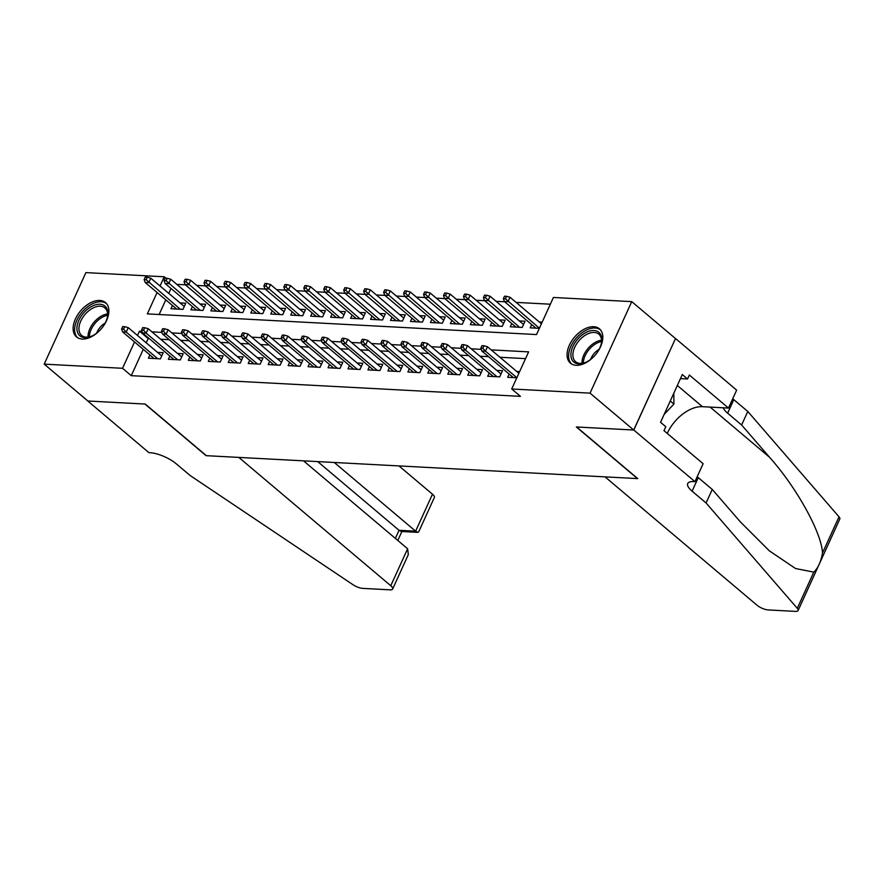 <?xml version="1.0" encoding="UTF-8"?>
<svg xmlns="http://www.w3.org/2000/svg" width="884" height="884" viewBox="0 0 884 884"><rect width="100%" height="100%" fill="white"/><g stroke="black" fill="none" stroke-linecap="round" stroke-linejoin="round"><path stroke-width="1.33" d="M576.158 365.302A22.476 13.68 130.2 0 1 570.445 363.18A22.476 13.68 130.2 0 1 571.628 341.058A22.476 13.68 130.2 0 1 593.739 326.715A22.476 13.68 130.2 0 1 599.451 328.837A22.476 13.68 130.2 0 1 598.269 350.948A22.476 13.68 130.2 0 1 576.158 365.302M82.201 339.047A22.476 13.68 130.2 0 1 76.499 336.926A22.476 13.68 130.2 0 1 77.681 314.814A22.476 13.68 130.2 0 1 99.793 300.461A22.476 13.68 130.2 0 1 105.505 302.582A22.476 13.68 130.2 0 1 104.323 324.693A22.476 13.68 130.2 0 1 82.201 339.047M694.946 481.647L633.806 430.022L576.633 426.983L637.762 478.609L605.032 476.874L757.002 605.197A8.641 2.873 -155.5 0 0 768.229 609.938L795.467 611.385A8.641 2.873 -155.5 0 0 798.097 610.546A8.641 2.873 -155.5 0 0 797.291 608.325L706.073 502.974L692.106 491.173A20.177 6.696 24.5 0 1 687.719 483.548A20.177 6.696 24.5 0 1 693.852 481.592L694.946 481.647L703.111 463.713L663.995 430.674L665.796 426.718L660.558 422.298L682.304 374.551L687.553 378.982L689.354 375.026L728.482 408.065L736.648 390.131L675.52 338.506L633.706 430.022L576.335 426.972L637.463 478.598L206.381 455.68L145.241 404.054L87.87 401.004L44.2 364.131L85.903 272.615L164.236 276.78L160.037 285.996M165.927 278.195L164.236 276.78M550.345 304.207L516.079 302.394M504.698 301.787L496.123 301.333M484.741 300.726L476.167 300.273M464.785 299.665L456.21 299.212M444.818 298.604L436.254 298.151M424.861 297.543L416.287 297.09M404.905 296.483L396.33 296.029M384.949 295.422L376.374 294.969M364.993 294.361L356.418 293.908M345.036 293.3L336.461 292.847M325.08 292.239L316.505 291.786M305.124 291.179L296.549 290.726M285.156 290.118L276.582 289.665M265.2 289.057L256.625 288.604M245.244 287.996L236.669 287.543M225.287 286.935L216.713 286.482M205.331 285.875L196.756 285.421M185.375 284.814L176.8 284.361M157.076 292.505L147.33 313.886L536.511 334.561L553.417 297.466L631.751 301.632L590.048 393.148L511.714 388.982L528.621 351.876L491.206 349.887M675.42 338.506L631.751 301.632M509.151 374.043L507.659 377.313L516.808 377.799M489.183 372.982L487.703 376.252L499.681 376.882L502.499 370.705L496.786 370.396M469.227 371.932L467.747 375.192L479.714 375.822L482.531 369.645L476.83 369.335M449.271 370.871L447.79 374.131L459.757 374.761L462.575 368.584L456.873 368.274M429.315 369.81L427.834 373.07L439.801 373.7L442.619 367.523L436.917 367.214M409.358 368.75L407.867 372.009L419.845 372.639L422.662 366.462L416.961 366.153M389.402 367.689L387.91 370.948L399.888 371.578L402.706 365.401L397.004 365.092M369.446 366.628L367.954 369.888L379.932 370.518L382.75 364.341L377.037 364.031M349.478 365.567L347.998 368.827L359.976 369.457L362.794 363.28L357.081 362.97M329.522 364.506L328.041 367.766L340.02 368.396L342.837 362.219L337.124 361.91M309.566 363.446L308.085 366.705L320.052 367.335L322.87 361.158L317.168 360.849M289.609 362.385L288.129 365.644L300.096 366.274L302.914 360.097L297.212 359.788M269.653 361.324L268.172 364.584L280.14 365.214L282.957 359.037L277.256 358.727M249.697 360.263L248.205 363.523L260.183 364.153L263.001 357.976L257.299 357.666M229.741 359.202L228.249 362.462L240.227 363.092L243.045 356.915L237.343 356.606M209.784 358.142L208.292 361.401L220.271 362.031L223.088 355.854L217.376 355.545M189.817 357.081L188.336 360.341L200.314 360.97L203.132 354.793L197.419 354.484M169.861 356.02L168.38 359.28L180.358 359.91L183.176 353.733L177.463 353.423M172.446 305.488L170.966 308.748L182.944 309.389L185.762 303.201L180.049 302.903M192.414 306.549L190.922 309.809L202.9 310.45L205.718 304.262L200.005 303.963M212.37 307.61L210.878 310.87L222.856 311.511L225.674 305.323L219.961 305.024M232.326 308.671L230.834 311.93L242.813 312.571L245.63 306.383L239.929 306.085M252.283 309.731L250.791 312.991L262.769 313.632L265.587 307.444L259.885 307.135M272.239 310.792L270.758 314.052L282.725 314.693L285.543 308.505L279.841 308.196M292.195 311.853L290.714 315.113L302.682 315.754L305.499 309.566L299.798 309.256M312.151 312.914L310.671 316.174L322.638 316.803L325.467 310.627L319.754 310.317M332.108 313.975L330.627 317.234L342.605 317.864L345.423 311.687L339.71 311.378M352.075 315.036L350.583 318.295L362.562 318.925L365.379 312.748L359.666 312.439M372.031 316.096L370.54 319.356L382.518 319.986L385.336 313.809L379.634 313.5M391.988 317.157L390.496 320.417L402.474 321.047L405.292 314.87L399.59 314.56M411.944 318.218L410.452 321.478L422.43 322.108L425.248 315.931L419.546 315.621M431.9 319.279L430.42 322.538L442.387 323.168L445.204 316.991L439.503 316.682M451.857 320.339L450.376 323.599L462.343 324.229L465.161 318.052L459.459 317.743M471.813 321.4L470.332 324.66L482.31 325.29L485.128 319.113L479.415 318.804M491.769 322.461L490.288 325.721L502.267 326.351L505.084 320.174L499.372 319.864M511.737 323.522L510.245 326.782L522.223 327.411L525.041 321.235L519.328 320.925M171.01 288.471L168.778 293.377M165.805 299.875L159.142 314.505M531.693 324.583L530.201 327.842L539.351 328.329M542.168 322.141L539.295 321.986M143.263 349.346L131.263 375.667L520.444 396.352L511.714 388.982M525.538 358.628L499.935 357.269M488.554 356.661L479.979 356.208M468.597 355.6L460.023 355.147M448.641 354.539L440.066 354.086M428.685 353.478L420.11 353.025M408.728 352.418L400.154 351.965M388.761 351.357L380.197 350.904M368.805 350.296L360.23 349.843M348.849 349.235L340.274 348.782M328.892 348.174L320.317 347.721M308.936 347.114L300.361 346.661M288.98 346.053L280.405 345.6M269.023 344.992L260.448 344.539M249.067 343.931L240.492 343.478M229.1 342.87L220.525 342.417M209.143 341.81L200.569 341.357M189.187 340.749L180.612 340.296M169.231 339.688L160.656 339.235M149.274 338.627L148.18 338.572L146.225 342.837M149.904 354.959L148.424 358.219L160.391 358.849L163.208 352.672L157.507 352.362M519.626 371.611L516.742 371.457M633.706 430.022L590.048 393.148M131.263 375.667L122.533 368.296L44.2 364.131M141.993 331.334L139.44 331.191L137.495 335.467M134.534 341.975L122.533 368.296M481.272 349.357L471.249 348.826M461.315 348.296L451.293 347.766M441.348 347.235L431.337 346.705M421.392 346.174L411.369 345.644M401.435 345.114L391.413 344.583M381.479 344.064L371.457 343.522M361.523 343.003L351.501 342.462M341.567 341.942L331.544 341.401M321.61 340.881L311.588 340.34M301.654 339.821L291.632 339.279M281.687 338.76L271.675 338.218M261.73 337.699L251.708 337.158M241.774 336.638L231.752 336.097M221.818 335.577L211.795 335.036M201.861 334.517L191.839 333.975M181.905 333.456L171.883 332.914M161.949 332.395L151.926 331.854M148.18 338.572L139.44 331.191M161.728 355.932L128.235 327.644L126.202 332.097L157.717 358.705M123.583 329.146L124.71 326.671L122.721 326.572L121.594 329.047L123.583 329.146L126.202 332.097L122.611 331.909L154.125 358.517M128.235 327.644L124.71 326.671M121.594 329.047L122.611 331.909M147.263 277.211L145.263 277.101L144.136 279.576L146.136 279.687L147.263 277.211L150.777 278.184L148.755 282.626L145.153 282.438L176.667 309.046M146.136 279.687L180.259 309.245M150.777 278.184L184.27 306.461M145.153 282.438L144.136 279.576M92.544 335.754A19.448 11.846 130.2 0 1 91.295 336.329A19.448 11.846 130.2 0 1 76.93 328.052A19.448 11.846 130.2 0 1 92.245 306.118A19.448 11.846 130.2 0 1 107.384 317.268A19.448 11.846 130.2 0 1 92.544 335.754M107.262 317.787A18.012 10.962 -49.8 0 0 104.887 307.908A18.012 10.962 -49.8 0 0 93.129 307.952A18.012 10.962 -49.8 0 0 80.488 321.721A18.012 10.962 -49.8 0 0 81.648 335.434A18.012 10.962 -49.8 0 0 91.781 336.108M105.163 323.08A12.829 7.812 -49.8 0 0 96.643 333.169M106.599 303.709A22.332 13.591 -49.8 0 0 92.223 303.919A22.332 13.591 -49.8 0 0 76.621 320.804A22.332 13.591 -49.8 0 0 77.792 337.832M586.501 361.998A19.448 11.846 130.2 0 1 585.241 362.573A19.448 11.846 130.2 0 1 570.887 354.307A19.448 11.846 130.2 0 1 586.202 332.373A19.448 11.846 130.2 0 1 601.341 343.522A19.448 11.846 130.2 0 1 586.501 361.998M601.208 344.042A18.012 10.962 -49.8 0 0 598.844 334.163A18.012 10.962 -49.8 0 0 587.086 334.207A18.012 10.962 -49.8 0 0 574.434 347.964A18.012 10.962 -49.8 0 0 575.606 361.689A18.012 10.962 -49.8 0 0 585.738 362.363M599.12 349.324A12.829 7.812 -49.8 0 0 590.6 359.412M600.556 329.953A22.332 13.591 -49.8 0 0 586.18 330.174A22.332 13.591 -49.8 0 0 570.578 347.058A22.332 13.591 -49.8 0 0 571.749 364.075M664.127 414.441L673.917 404.087L673.818 393.203M670.26 400.993L673.917 404.087M407.623 548.754L408.309 554.644L392.651 588.998A8.641 2.873 -155.5 0 1 390.021 589.838L362.783 588.39A8.641 2.873 -155.5 0 1 352.981 584.711L190.171 475.548L176.192 463.757A20.177 6.696 -155.5 0 0 150.004 452.685L148.899 452.63L87.77 401.004L144.943 404.043L206.083 455.669L238.813 457.404L390.772 585.727L407.623 548.754L303.521 460.84M334.262 462.476L415.624 531.185L432.475 494.211A8.641 2.873 24.5 0 1 434.353 497.482L418.707 531.825L417.823 532.367L415.624 531.185L399.06 530.312L317.699 461.603M398.971 465.912L432.475 494.211M392.651 588.998A8.641 2.873 -155.5 0 0 390.772 585.727M417.823 532.367L401.259 531.483L399.06 530.312L395.369 538.4M706.073 502.974L712.25 489.427L740.217 521.737L769.301 550.809L795.545 568.523L813.788 572.136C818.043 568.114 820.949 561.727 822.507 552.997C821.612 532.709 796.617 487.526 769.577 457.304L741.61 424.994L727.643 413.193A20.177 6.696 24.5 0 1 723.267 407.789M741.61 424.994L747.787 411.458L733.808 399.656A20.177 6.696 24.5 0 1 732.748 398.706M697.211 476.686A20.177 6.696 24.5 0 0 698.272 477.625L712.25 489.427M822.507 552.997L839.004 516.808L747.787 411.458M633.806 430.022L675.52 338.506M667.243 433.425A32.421 19.735 130.2 0 1 702.437 406.684L728.482 408.065M839.004 516.808A8.641 2.873 24.5 0 1 839.8 519.03L798.097 610.546M680.459 378.606L687.553 378.982M181.684 356.992L148.192 328.704L146.169 333.157L177.673 359.766M143.551 330.207L144.678 327.732L142.678 327.632L141.55 330.108L143.551 330.207L146.169 333.157L142.567 332.97L174.082 359.578M148.192 328.704L144.678 327.732M141.55 330.108L142.567 332.97M201.64 358.053L168.148 329.765L166.126 334.218L197.629 360.827M163.507 331.268L164.634 328.793L162.634 328.693L161.507 331.168L163.507 331.268L166.126 334.218L162.534 334.03L194.038 360.639M168.148 329.765L164.634 328.793M161.507 331.168L162.534 334.03M221.597 359.114L188.104 330.826L186.082 335.279L217.597 361.887M183.463 332.329L184.59 329.854L182.59 329.754L181.463 332.229L183.463 332.329L186.082 335.279L182.491 335.091L214.005 361.7M188.104 330.826L184.59 329.854M181.463 332.229L182.491 335.091M241.553 360.175L208.072 331.887L206.038 336.34L237.553 362.948M203.419 333.39L204.547 330.914L202.547 330.815L201.419 333.29L203.419 333.39L206.038 336.34L202.447 336.152L233.962 362.76M208.072 331.887L204.547 330.914M201.419 333.29L202.447 336.152M167.22 278.272L165.22 278.162L164.093 280.637L166.093 280.747L167.22 278.272L170.734 279.245L168.711 283.687L165.12 283.499L196.624 310.107M166.093 280.747L200.226 310.306M170.734 279.245L204.226 307.522M165.12 283.499L164.093 280.637M187.176 279.333L185.176 279.222L184.049 281.698L186.049 281.808L187.176 279.333L190.69 280.305L188.668 284.747L185.076 284.56L216.591 311.168M186.049 281.808L220.182 311.367M190.69 280.305L224.182 308.582M185.076 284.56L184.049 281.698M207.132 280.394L205.132 280.283L204.005 282.758L206.005 282.869L207.132 280.394L210.657 281.366L208.624 285.808L205.033 285.62L236.547 312.229M206.005 282.869L240.139 312.428M210.657 281.366L244.15 309.643M205.033 285.62L204.005 282.758M227.089 281.455L225.1 281.344L223.972 283.819L225.961 283.93L227.089 281.455L230.613 282.427L228.58 286.869L224.989 286.681L256.504 313.29M225.961 283.93L260.095 313.488M230.613 282.427L264.106 310.704M224.989 286.681L223.972 283.819M261.52 361.236L228.028 332.948L225.995 337.401L257.509 364.009M223.376 334.45L224.503 331.975L222.503 331.876L221.376 334.351L223.376 334.45L225.995 337.401L222.403 337.213L253.918 363.821M228.028 332.948L224.503 331.975M221.376 334.351L222.403 337.213M247.045 282.515L245.056 282.405L243.929 284.88L245.918 284.991L247.045 282.515L250.57 283.488L248.537 287.93L244.945 287.742L276.46 314.35M245.918 284.991L280.051 314.549M250.57 283.488L284.062 311.765M244.945 287.742L243.929 284.88M281.477 362.296L247.984 334.008L245.951 338.462L277.465 365.07M243.332 335.511L244.459 333.036L242.47 332.937L241.343 335.412L243.332 335.511L245.951 338.462L242.36 338.274L273.874 364.882M247.984 334.008L244.459 333.036M241.343 335.412L242.36 338.274M267.001 283.576L265.012 283.466L263.885 285.941L265.874 286.051L267.001 283.576L270.526 284.538L268.493 288.991L264.902 288.803L296.416 315.411M265.874 286.051L300.007 315.61M270.526 284.538L304.019 312.826M264.902 288.803L263.885 285.941M301.433 363.357L267.94 335.069L265.907 339.522L297.422 366.131M263.288 336.572L264.415 334.097L262.426 333.997L261.299 336.472L263.288 336.572L265.907 339.522L262.316 339.334L293.831 365.943M267.94 335.069L264.415 334.097M261.299 336.472L262.316 339.334M286.969 284.637L284.968 284.526L283.841 287.002L285.841 287.101L286.969 284.637L290.482 285.598L288.449 290.051L284.858 289.864L316.373 316.472M285.841 287.101L319.964 316.671M290.482 285.598L323.975 313.886M284.858 289.864L283.841 287.002M321.389 364.418L287.897 336.13L285.863 340.583L317.378 367.192M283.245 337.633L284.372 335.158L282.383 335.058L281.256 337.533L283.245 337.633L285.863 340.583L282.272 340.395L313.787 367.004M287.897 336.13L284.372 335.158M281.256 337.533L282.272 340.395M306.925 285.698L304.925 285.587L303.798 288.062L305.798 288.162L306.925 285.698L310.439 286.659L308.417 291.112L304.814 290.924L336.329 317.533M305.798 288.162L339.92 317.732M310.439 286.659L343.931 314.947M304.814 290.924L303.798 288.062M341.346 365.479L307.853 337.191L305.831 341.644L337.334 368.252M303.212 338.694L304.339 336.218L302.339 336.119L301.212 338.594L303.212 338.694L305.831 341.644L302.229 341.456L333.743 368.064M307.853 337.191L304.339 336.218M301.212 338.594L302.229 341.456M326.881 286.759L324.881 286.648L323.754 289.123L325.754 289.223L326.881 286.759L330.395 287.72L328.373 292.173L324.782 291.985L356.285 318.594M325.754 289.223L359.887 318.793M330.395 287.72L363.888 316.008M324.782 291.985L323.754 289.123M361.302 366.54L327.809 338.252L325.787 342.705L357.302 369.313M323.168 339.754L324.295 337.279L322.295 337.18L321.168 339.655L323.168 339.754L325.787 342.705L322.196 342.517L353.699 369.125M327.809 338.252L324.295 337.279M321.168 339.655L322.196 342.517M346.837 287.819L344.837 287.709L343.71 290.184L345.71 290.284L346.837 287.819L350.351 288.781L348.329 293.234L344.738 293.046L376.252 319.654M345.71 290.284L379.844 319.853M350.351 288.781L383.844 317.069M344.738 293.046L343.71 290.184M381.258 367.6L347.766 339.312L345.743 343.766L377.258 370.374M343.125 340.815L344.252 338.34L342.252 338.24L341.125 340.716L343.125 340.815L345.743 343.766L342.152 343.578L373.667 370.186M347.766 339.312L344.252 338.34M341.125 340.716L342.152 343.578M366.794 288.88L364.794 288.77L363.667 291.245L365.667 291.344L366.794 288.88L370.319 289.841L368.285 294.295L364.694 294.107L396.209 320.715M365.667 291.344L399.8 320.914M370.319 289.841L403.811 318.129M364.694 294.107L363.667 291.245M401.226 368.661L367.733 340.373L365.7 344.826L397.214 371.435M363.081 341.876L364.208 339.401L362.208 339.301L361.081 341.776L363.081 341.876L365.7 344.826L362.108 344.638L393.623 371.247M367.733 340.373L364.208 339.401M361.081 341.776L362.108 344.638M386.75 289.941L384.761 289.83L383.634 292.306L385.623 292.405L386.75 289.941L390.275 290.902L388.242 295.355L384.651 295.168L416.165 321.776M385.623 292.405L419.756 321.975M390.275 290.902L423.767 319.19M384.651 295.168L383.634 292.306M421.182 369.722L387.689 341.434L385.656 345.887L417.171 372.495M383.037 342.937L384.164 340.462L382.175 340.362L381.048 342.837L383.037 342.937L385.656 345.887L382.065 345.699L413.579 372.308M387.689 341.434L384.164 340.462M381.048 342.837L382.065 345.699M406.706 291.002L404.717 290.891L403.59 293.366L405.579 293.466L406.706 291.002L410.231 291.963L408.198 296.416L404.607 296.228L436.121 322.837M405.579 293.466L439.713 323.036M410.231 291.963L443.724 320.251M404.607 296.228L403.59 293.366M441.138 370.783L407.646 342.495L405.612 346.948L437.127 373.556M402.993 343.998L404.121 341.522L402.132 341.423L401.004 343.898L402.993 343.998L405.612 346.948L402.021 346.76L433.536 373.368M407.646 342.495L404.121 341.522M401.004 343.898L402.021 346.76M426.663 292.063L424.674 291.952L423.546 294.427L425.536 294.527L426.663 292.063L430.188 293.024L428.154 297.477L424.563 297.289L456.078 323.898M425.536 294.527L459.669 324.096M430.188 293.024L463.68 321.312M424.563 297.289L423.546 294.427M461.094 371.844L427.602 343.556L425.569 348.009L457.083 374.617M422.95 345.058L424.077 342.583L422.088 342.484L420.961 344.959L422.95 345.058L425.569 348.009L421.977 347.821L453.492 374.429M427.602 343.556L424.077 342.583M420.961 344.959L421.977 347.821M446.63 293.123L444.63 293.013L443.503 295.488L445.503 295.587L446.63 293.123L450.144 294.085L448.111 298.538L444.519 298.35L476.034 324.958M445.503 295.587L479.625 325.157M450.144 294.085L483.636 322.373M444.519 298.35L443.503 295.488M481.051 372.904L447.558 344.616L445.525 349.069L477.04 375.678M442.917 346.119L444.044 343.644L442.044 343.544L440.917 346.02L442.917 346.119L445.525 349.069L441.934 348.882L473.448 375.49M447.558 344.616L444.044 343.644M440.917 346.02L441.934 348.882M466.586 294.184L464.586 294.074L463.459 296.549L465.459 296.648L466.586 294.184L470.1 295.146L468.078 299.599L464.487 299.411L495.99 326.019M465.459 296.648L499.582 326.218M470.1 295.146L503.593 323.433M464.487 299.411L463.459 296.549M501.007 373.965L467.514 345.677L465.492 350.13L496.996 376.739M462.873 347.18L464.001 344.705L462.001 344.605L460.873 347.081L462.873 347.18L465.492 350.13L461.89 349.942L493.405 376.551M467.514 345.677L464.001 344.705M460.873 347.081L461.89 349.942M486.543 295.245L484.543 295.134L483.415 297.61L485.415 297.709L486.543 295.245L490.056 296.206L488.034 300.659L484.443 300.472L515.947 327.08M485.415 297.709L519.549 327.279M490.056 296.206L523.549 324.494M484.443 300.472L483.415 297.61M518.875 373.258L487.471 346.738L485.449 351.191L516.842 377.711M482.83 348.241L483.957 345.766L481.957 345.666L480.83 348.141L482.83 348.241L485.449 351.191L481.857 351.003L513.361 377.612M487.471 346.738L483.957 345.766M480.83 348.141L481.857 351.003M506.499 296.306L504.499 296.195L503.372 298.67L505.372 298.77L506.499 296.306L510.013 297.267L507.991 301.72L504.399 301.532L535.914 328.141M505.372 298.77L539.395 328.24M510.013 297.267L541.417 323.787M504.399 301.532L503.372 298.67M88.057 337.069A18.012 10.962 130.2 0 1 102.235 315.632A18.012 10.962 130.2 0 1 107.572 313.964M107.583 315.29A17.415 10.608 -49.8 0 0 103.108 316.815A17.415 10.608 -49.8 0 0 89.383 336.848M582.015 363.324A18.012 10.962 130.2 0 1 596.192 341.887A18.012 10.962 130.2 0 1 601.529 340.207M601.529 341.544A17.415 10.608 -49.8 0 0 597.054 343.069A17.415 10.608 -49.8 0 0 583.329 363.103M727.643 413.193L733.808 399.656M698.272 477.625L692.106 491.173M797.291 608.325L813.788 572.136M769.577 457.304L710.117 407.082M677.332 385.479L702.437 406.684M397.8 540.456L401.877 531.516"/></g></svg>
